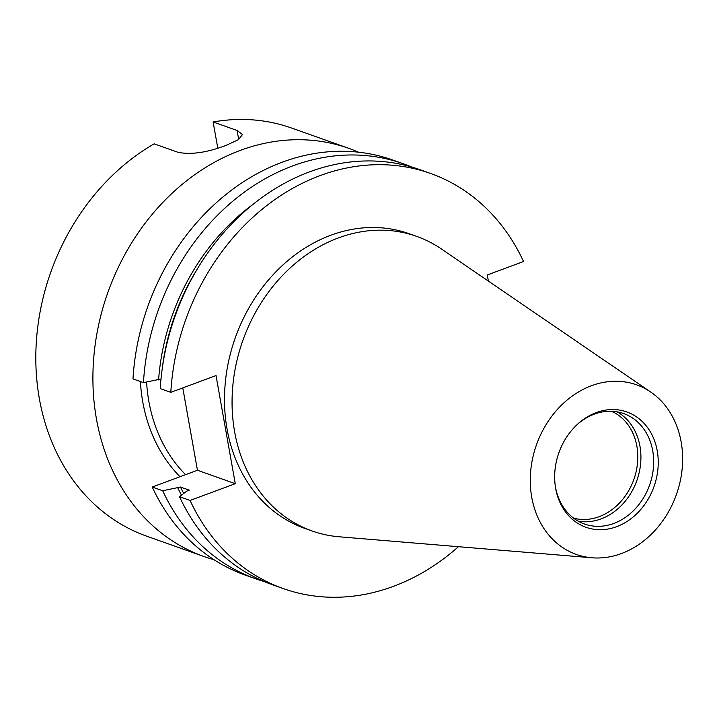 <?xml version="1.0" encoding="UTF-8"?>
<svg xmlns="http://www.w3.org/2000/svg" width="717" height="717" viewBox="0 0 717 717"><rect width="100%" height="100%" fill="white"/><g stroke="black" fill="none" stroke-linecap="round" stroke-linejoin="round"><path stroke-width="1.08" d="M348.668 148.302L291.577 128.029A216.552 178.676 -70.5 0 0 213.119 121.971L237.094 130.485L242.471 134.527L238.456 139.654L226.034 145.399C207.186 152.551 191.215 154.872 178.13 152.354L154.146 143.839A216.552 178.676 -70.5 0 0 39.372 398.76A216.552 178.676 -70.5 0 0 146.653 536.164L203.745 556.437A216.552 178.676 -70.5 0 1 96.463 419.033A216.552 178.676 -70.5 0 1 160.805 204.569A216.552 178.676 -70.5 0 1 348.668 148.302A216.552 178.676 -70.5 0 1 358.518 152.201M188.06 417.554L187.191 412.625M611.583 411.271A56.84 46.901 -70.5 0 1 636.875 446.189A56.84 46.901 -70.5 0 1 621.2 501.129A56.84 46.901 -70.5 0 1 573.627 518.158M617.113 411.845A58.597 48.353 -70.5 0 1 639.958 446.216A58.597 48.353 -70.5 0 1 578.278 521.196M576.764 424.93A58.597 48.353 -70.5 0 1 623.673 413.566A58.597 48.353 -70.5 0 1 652.712 450.742A58.597 48.353 -70.5 0 1 635.298 508.783A58.597 48.353 -70.5 0 1 584.463 524.01A58.597 48.353 -70.5 0 1 555.433 486.825A58.597 48.353 -70.5 0 1 555.227 485.597M657.238 450.796A61.187 50.486 -70.5 0 1 616.611 526.681A61.187 50.486 -70.5 0 1 555.666 488.465A61.187 50.486 -70.5 0 1 555.334 486.386A61.187 50.486 -70.5 0 1 577.346 424.392A61.187 50.486 -70.5 0 1 657.238 450.796M531.754 497.338A89.992 74.254 -70.5 0 1 565.113 401.762A89.992 74.254 -70.5 0 1 650.776 392.065A89.992 74.254 -70.5 0 1 681.15 441.923A89.992 74.254 -70.5 0 1 591.937 557.781A89.992 74.254 -70.5 0 1 531.754 497.338M591.937 557.781L339.15 536.782A156.306 128.97 -70.5 0 1 312.065 530.965A156.306 128.97 -70.5 0 1 234.629 431.795A156.306 128.97 -70.5 0 1 281.073 276.995A156.306 128.97 -70.5 0 1 416.667 236.377A156.306 128.97 -70.5 0 1 441.358 248.951L650.776 392.065M312.065 530.965L304.501 528.277A156.306 128.97 -70.5 0 1 227.065 429.107A156.306 128.97 -70.5 0 1 273.509 274.306A156.306 128.97 -70.5 0 1 409.102 233.688L416.667 236.377M213.119 121.971L217.789 148.186M213.854 559.627A216.552 178.676 -70.5 0 1 203.745 556.437M182.781 387.897L197.453 470.262L152.237 487.031L162.705 490.742L180.469 487.049L189.315 490.186L186.689 491.163L179.51 496.711L190.068 500.457L235.275 483.688L216.023 375.574L170.807 392.342L160.258 388.596A220.244 181.733 -70.5 0 1 419.947 169.687L430.496 173.433A220.244 181.733 -70.5 0 1 523.535 261.517L487.291 274.961L488.385 281.091M161.002 378.997L143.454 382.627L132.986 378.908A220.244 181.733 -70.5 0 1 392.674 160.008L403.142 163.718A220.244 181.733 -70.5 0 1 411.459 166.953M264.241 581.559A220.244 181.733 -70.5 0 1 255.745 578.825L245.277 575.106A220.244 181.733 -70.5 0 1 152.237 487.031M255.745 578.825A220.244 181.733 -70.5 0 1 162.705 490.742M143.454 382.627A220.244 181.733 -70.5 0 1 403.142 163.718M181.5 495.169A207.312 171.058 -70.5 0 1 177.843 488.017M158.582 379.902A207.312 171.058 -70.5 0 1 253.872 203.736M183.749 493.43A204.273 168.549 -70.5 0 1 180.469 487.049M162.266 368.35A204.273 168.549 -70.5 0 1 197.865 268.113M458.441 546.695A220.244 181.733 -70.5 0 1 283.107 588.54L272.55 584.794A220.244 181.733 -70.5 0 1 179.51 496.711M283.107 588.54A220.244 181.733 -70.5 0 1 190.068 500.457M170.807 392.342A220.244 181.733 -70.5 0 1 430.496 173.433M197.453 470.262L235.275 483.688M180.003 476.733A160.778 132.663 -70.5 0 1 142.755 401.861A160.778 132.663 -70.5 0 1 140.389 381.543M146.582 382.062A156.306 128.97 109.5 0 0 148.849 401.332A156.306 128.97 109.5 0 0 185.595 474.654M237.094 130.485L238.707 139.492"/></g></svg>
